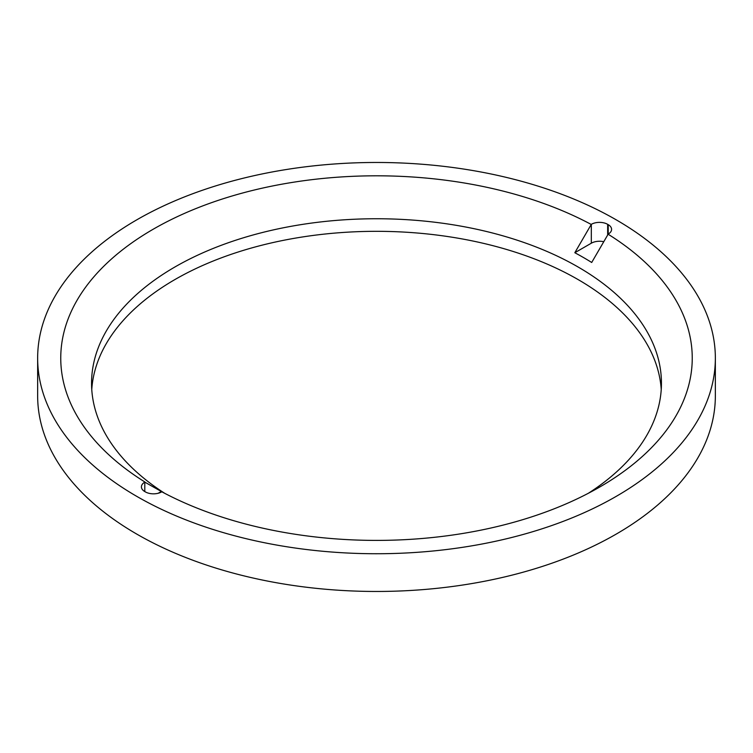 <?xml version="1.0" encoding="UTF-8"?>
<svg xmlns="http://www.w3.org/2000/svg" width="753" height="753" viewBox="0 0 753 753"><rect width="100%" height="100%" fill="white"/><g stroke="black" fill="none" stroke-linecap="round" stroke-linejoin="round"><path stroke-width="1.13" d="M161.302 491.464A292.644 168.954 0 0 0 161.829 491.794L161.679 491.878A11.549 6.673 180 0 1 145.338 491.878L144.792 491.568A11.549 6.673 180 0 1 141.413 486.852A11.549 6.673 180 0 1 144.792 482.136L161.302 491.464L158.196 493.262M591.321 224.328A11.549 6.673 180 0 1 607.662 224.328L608.208 224.648A11.549 6.673 180 0 1 611.587 229.364A11.549 6.673 180 0 1 608.208 234.079L591.698 262.477A292.644 168.954 0 0 0 575.461 253.074A292.644 168.954 0 0 0 574.821 252.726L591.321 224.328L591.321 243.2L574.821 252.726M603.699 241.704A11.549 6.673 0 0 0 591.321 243.2M136.895 496.443A338.85 195.629 180 0 1 37.65 358.108A338.85 195.629 180 0 1 376.5 162.469A338.85 195.629 180 0 1 715.35 358.108A338.85 195.629 180 0 1 506.176 538.847A338.85 195.629 180 0 1 136.895 496.443M161.829 491.794A315.742 182.292 0 0 0 599.774 487.003A315.742 182.292 0 0 0 608.048 234.174M591.171 224.422A315.742 182.292 0 0 0 153.236 229.204A315.742 182.292 0 0 0 144.953 482.042M164.681 493.3A284.945 164.512 180 0 1 91.555 383.258A284.945 164.512 180 0 1 262.496 232.489A284.945 164.512 180 0 1 570.219 262.618A284.945 164.512 180 0 1 661.445 383.258A284.945 164.512 180 0 1 588.319 493.3M661.238 389.546A284.945 164.512 0 0 0 376.5 231.322A284.945 164.512 0 0 0 91.762 389.546M37.65 358.108L37.65 395.833A338.85 195.629 0 0 0 136.895 534.169A338.85 195.629 0 0 0 506.176 576.572A338.85 195.629 0 0 0 715.35 395.833L715.35 358.108M144.792 482.136L144.792 491.568M607.662 224.328L607.662 234.832M608.208 224.648L608.208 234.079"/></g></svg>
